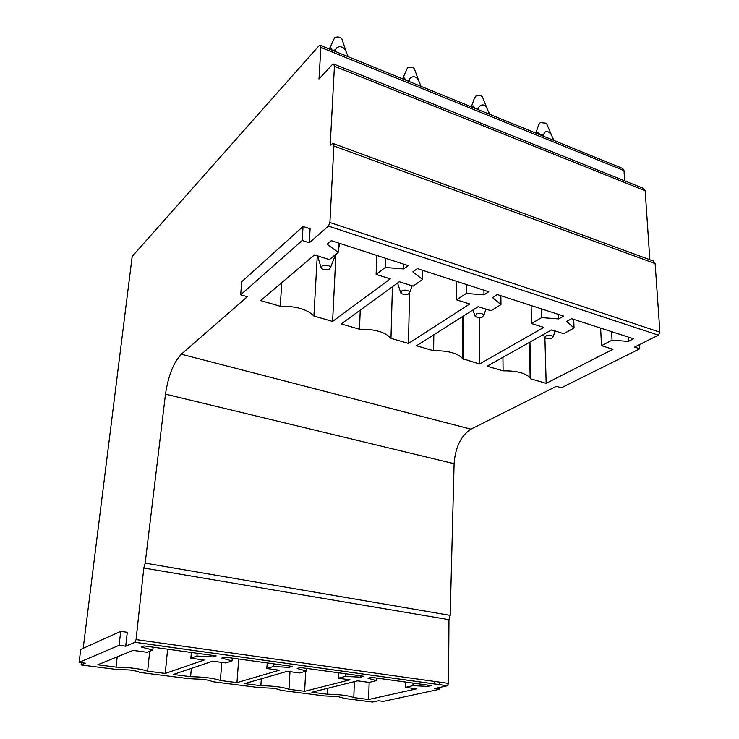 <?xml version="1.0" encoding="UTF-8"?>
<svg xmlns="http://www.w3.org/2000/svg" width="739" height="739" viewBox="0 0 739 739"><rect width="100%" height="100%" fill="white"/><g stroke="black" fill="none" stroke-linecap="round" stroke-linejoin="round"><path stroke-width="1.11" d="M127.284 632.288L125.741 646.191L119.127 645.286L79.101 662.393L80.727 649.424L120.716 631.355L127.284 632.288M120.716 631.355L119.127 645.286M79.101 662.393L85.308 663.188L81.114 664.952L81.392 662.689M310.112 228.794L309.281 242.771L302.186 240.498L240.665 294.796L241.755 281.716L303.055 226.494L310.112 228.794M303.055 226.494L302.186 240.498M240.665 294.796L247.325 296.727L181.286 354.221C173.545 362.461 168.27 375.772 165.481 394.155L145.186 563.109L143.809 568.005L136.068 639.595L135.025 642.283L125.741 646.191M83.193 648.306L132.179 256.442L318.721 46.095L320.163 45.291L320.883 47.407L319.008 78.999L332.125 64.792L333.612 63.997L334.434 66.251L330.204 145.352L332.818 143.394L333.889 146.008L329.908 222.531L328.439 226.097L309.281 242.771M134.96 642.32L447.372 685.755L434.689 688.517L439.751 689.219L383.292 701.385L378.451 700.766L372.548 702.05L345.298 698.586L337.769 696.572L324.338 695.916L280.608 690.309C279.49 689.496 276.737 688.794 272.358 688.212L258.493 687.529L212.278 681.654C210.92 680.758 207.871 680 203.123 679.372L188.805 678.661L139.819 672.425C138.138 671.474 134.766 670.661 129.722 669.996L114.915 669.257L81.114 664.952M447.372 685.755L448.564 683.399L136.068 639.595M143.809 568.005L448.961 619.661L448.564 683.399M448.961 619.661L450.199 615.365L145.186 563.109M333.899 146.008L655.133 263.583L659.899 332.18L658.375 335.155L634.57 347.09L639.798 348.771L561.4 387.763L556.375 386.312L470.937 429.156C460.988 435.64 455.381 447.15 454.097 463.695L450.199 615.365M655.133 263.583L653.331 261.015L333.261 143.56M334.434 66.251L645.184 190.764L649.84 259.74M645.184 190.764L643.761 188.519L333.852 64.09M320.356 45.365L622.709 168.492L623.993 170.607L624.612 180.833M434.763 681.469L434.735 684M413.009 685.644L405.508 687.344L416.593 688.85L368.613 699.5L353.796 697.607C348.845 695.584 339.986 694.448 327.229 694.198L311.867 692.231L357.556 680.841L369.112 682.402L376.4 680.628L368.04 678.217L371.523 677.349L431.234 685.598L427.585 686.411L413.009 685.644L413.055 683.085M345.353 676.379L338.259 678.217L350.018 679.815L304.634 691.307L288.977 689.293C283.286 687.141 273.92 685.94 260.867 685.69L244.609 683.612L287.342 671.308L299.628 672.97L306.473 671.049L297.18 668.481L300.44 667.539L363.902 676.296L360.438 677.173L345.353 676.379L345.455 673.756M273.467 666.532L266.844 668.527L279.342 670.218L236.96 682.624L220.37 680.499C213.876 678.208 203.946 676.933 190.597 676.684L173.36 674.476L212.684 661.174L225.755 662.948L232.092 660.869L221.755 658.107L224.776 657.082L292.339 666.412L289.097 667.363L273.467 666.532L273.633 663.834M196.934 656.047L190.865 658.209L204.167 660.019L165.25 673.432L147.652 671.178C140.253 668.721 129.722 667.372 116.051 667.132L97.742 664.786L133.14 650.375L147.079 652.269L152.816 650.006L141.325 647.041L144.05 645.932L216.13 655.89L213.146 656.925L196.934 656.047L197.174 653.276M612.049 340.171L601.491 345.658L612.964 349.288L546.167 383.347L530.768 378.885L530.168 377.897C525.568 373.019 516.543 370.673 503.102 370.867L487.066 366.221L551.645 329.899L563.691 333.705L574.046 327.996L566.619 321.483L571.607 318.675L633.554 338.785L628.409 341.409L612.049 340.171L611.606 331.663M541.687 317.622L531.517 323.534L543.793 327.414L479.509 364.022L462.753 358.72C457.718 353.196 448.01 350.526 433.627 350.729L416.528 345.769L478.151 306.667L491.056 310.74L500.987 304.579L492.479 297.568L497.264 294.538L563.663 316.098L558.693 318.925L541.687 317.622L541.456 308.884M466.281 293.448L456.573 299.84L469.736 303.997L408.473 343.432L390.977 338.36C385.416 332.088 374.922 329.049 359.496 329.234L341.224 323.941L399.309 281.735L413.166 286.113L422.569 279.444L412.852 271.887L417.378 268.599L488.738 291.766L483.98 294.833L466.281 293.448L466.291 284.478M385.259 267.481L376.123 274.4L390.266 278.871L332.605 321.447L313.899 316.024C307.295 309.281 296.062 306.029 280.21 306.251L260.636 300.579L314.5 254.918L329.418 259.638L338.194 252.396L327.1 244.23L331.312 240.665L408.205 265.624L403.716 268.941L385.259 267.481L385.546 258.271M405.619 682.06L405.508 687.344M369.158 682.393L368.613 699.5M354.378 681.626L353.796 697.607M327.488 688.332L327.229 694.198M376.474 678.033L376.4 680.628M427.595 685.099L427.585 686.411M338.49 672.786L338.259 678.217M305.687 671.271L304.634 691.307M289.984 671.668L288.977 689.293M261.329 678.799L260.867 685.69M306.611 668.389L306.473 671.049M360.484 675.825L360.438 677.173M267.204 662.948L266.844 668.527M238.715 659.012L236.96 682.624M221.811 662.412L220.37 680.499M191.336 668.398L190.597 676.684M232.295 658.126L232.092 660.869M289.171 665.978L289.097 667.363M191.373 652.472L190.865 658.209M167.614 649.193L165.25 673.432M149.712 651.225L147.652 671.178M117.215 656.86L116.051 667.132M153.102 647.188L152.816 650.006M213.257 655.493L213.146 656.925M600.641 328.098L601.491 345.658M544.911 338.203L546.167 383.347M529.955 342.102L530.768 378.885M502.926 357.297L503.102 370.867M573.713 319.359L574.046 327.996M628.159 337.03L628.409 341.409M531.101 305.521L531.517 323.534M479.315 317.548L479.509 364.022M463.196 316.163L463.113 359.274M433.821 334.795L433.627 350.729M500.876 295.711L500.987 304.579M558.545 314.435L558.693 318.925M456.656 281.356L456.573 299.84M409.545 293.374L408.473 343.432M392.418 286.741L390.977 338.36M360.244 310.121L359.496 329.234M422.726 270.335L422.569 279.444M483.962 290.215L483.98 294.833M376.77 255.417L376.123 274.4M335.912 254.281L332.605 321.447M317.28 255.796L313.899 316.024M281.827 282.621L280.21 306.251M338.647 243.048L338.194 252.396M403.827 264.202L403.716 268.941M439.816 682.18L439.788 684.702M439.77 687.418L439.751 689.219M639.54 344.596L639.798 348.771M342.333 40.22L341.824 38.705C339.82 36.83 337.427 36.479 334.656 37.661L329.908 47.758M322.333 265.652L321.234 268.202C323.331 269.911 326.01 270.289 329.261 269.347L330.638 267.195C328.818 265.181 326.056 264.664 322.333 265.652M328.827 48.82L330.518 47.758L332.264 50.215M348.198 56.709L346.591 52.968C344.716 45.587 337.15 44.996 335.451 49.91L332.476 50.298M335.451 49.91L335.367 51.481M347.385 54.778L347.312 56.349M339.229 243.233L339.062 246.826L338.527 245.625M334.739 256.812L336.919 253.449M338.351 249.274L339.062 246.826M347.764 55.868L348.161 56.691M414.791 69.946L414.311 68.625C412.473 66.972 410.21 66.686 407.522 67.766L402.958 77.955M402.118 290.593L400.843 293.087C402.755 294.575 405.277 294.889 408.399 294.039L409.933 291.896C408.279 290.131 405.674 289.697 402.118 290.593M402.238 78.713L404.076 77.771L406.081 80.274M421.036 86.371L419.142 81.798C416.87 74.87 410.551 75.914 409.221 80.006L406.302 80.366M409.221 80.006L409.194 81.539M420.417 84.569L420.389 86.103M420.546 85.548L420.99 86.352M482.844 97.89L482.391 96.744C480.692 95.276 478.539 95.035 475.934 96.024L474.336 98.49L471.436 106.434M476.609 313.881L475.149 316.292C476.895 317.604 479.288 317.872 482.299 317.096L483.99 314.98C482.475 313.428 480.008 313.068 476.609 313.881M471.14 106.776L473.089 105.926L475.334 108.476M489.403 114.212L487.297 109.086C484.756 102.647 479.528 104.753 478.429 108.236L475.565 108.568M478.429 108.236L478.438 109.741M488.941 112.522L488.95 114.028M546.86 124.198L546.444 123.21L540.283 122.609L538.565 125.057L535.858 133.122M546.306 335.672L544.68 337.991L551.479 338.674L553.308 336.605C551.904 335.238 549.576 334.924 546.306 335.672M535.932 133.159L537.983 132.401L540.421 134.988M553.677 140.382L551.433 134.886C547.895 130.369 545.243 130.323 543.479 134.766L540.662 135.08M543.479 134.766L543.516 136.244M553.363 138.803L553.409 140.271M623.993 170.607L320.883 47.407M659.899 332.18L329.908 222.531M658.375 335.155L328.439 226.097M165.481 394.155L454.097 463.695M470.937 429.156L181.286 354.221M447.455 685.737L135.025 642.283M529.383 342.416L530.168 377.897M462.836 316.384L462.753 358.72M347.783 55.499L347.736 56.515M338.711 243.066L338.582 245.718M320.883 267.028L317.613 255.897M330.638 267.195L335.654 254.493M338.434 247.436L338.887 246.299M341.824 38.705L346.591 52.968M420.556 84.828L420.537 86.167M400.501 292.053L397.564 283M409.933 291.896L412.131 285.79M414.311 68.625L419.142 81.798M474.835 315.387L472.914 309.992M483.99 314.98L485.92 309.114M482.391 96.744L487.297 109.086M544.375 337.196L543.359 334.555M553.308 336.605L555.017 330.961M546.444 123.21L551.433 134.886"/></g></svg>
